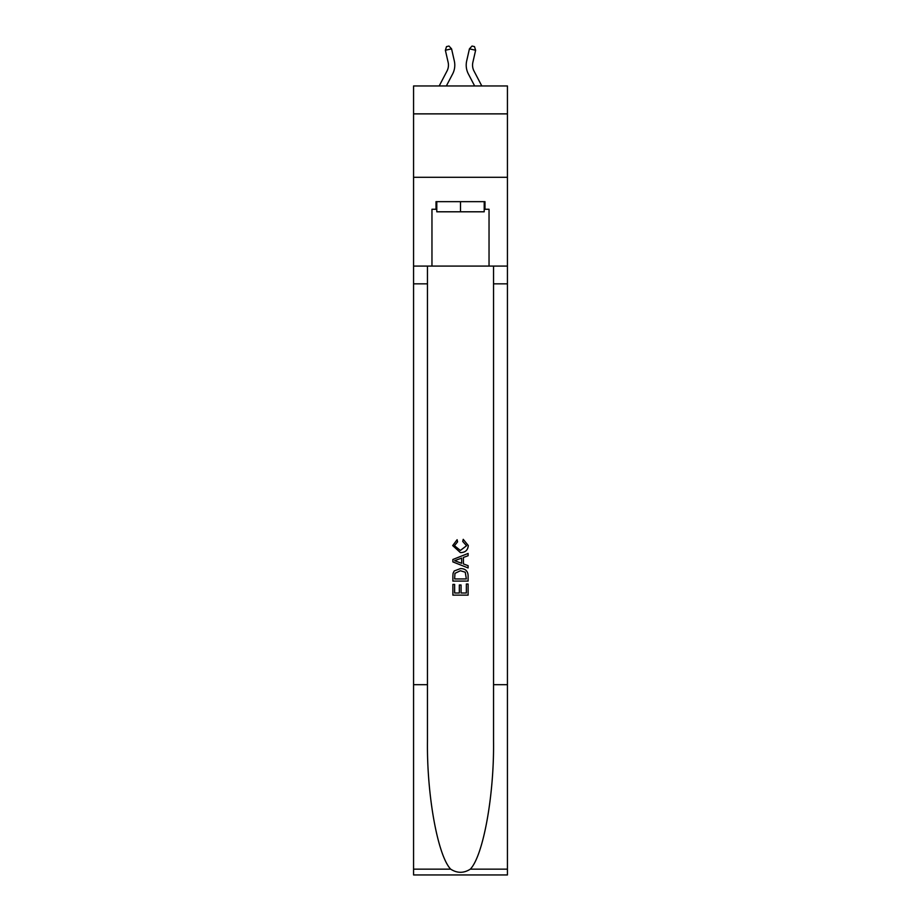 <?xml version="1.0" encoding="UTF-8"?>
<svg xmlns="http://www.w3.org/2000/svg" width="921" height="921" viewBox="0 0 921 921"><rect width="100%" height="100%" fill="white"/><g stroke="black" fill="none" stroke-linecap="round" stroke-linejoin="round"><path stroke-width="1.38" d="M507.436 113.87L507.436 85.964L413.564 85.964L413.564 113.87L507.436 113.87L507.436 177.293L413.564 177.293L413.564 113.87M446.996 71.044A12.687 12.687 -21.4 0 0 448.136 62.34A12.687 12.687 -21.4 0 1 446.996 71.044A12.687 12.687 -21.4 0 0 448.136 62.34A12.687 12.687 -21.4 0 1 446.996 71.044A12.687 12.687 -21.4 0 0 448.136 62.34A12.687 12.687 -21.4 0 1 446.996 71.044A12.687 12.687 -21.4 0 0 448.136 62.34A12.687 12.687 -21.4 0 1 446.996 71.044A12.687 12.687 -21.4 0 0 448.136 62.34A12.687 12.687 -21.4 0 1 446.996 71.044A12.687 12.687 -21.4 0 0 448.136 62.34A12.687 12.687 -21.4 0 1 446.996 71.044A12.687 12.687 -21.4 0 0 448.136 62.34A12.687 12.687 -21.4 0 1 446.996 71.044A12.687 12.687 -21.4 0 0 448.136 62.34A12.687 12.687 -21.4 0 1 446.996 71.044A12.687 12.687 -21.4 0 0 448.136 62.34A12.687 12.687 -21.4 0 1 446.996 71.044A12.687 12.687 -21.4 0 0 448.136 62.34A12.687 12.687 -21.4 0 1 446.996 71.044A12.687 12.687 -21.4 0 0 448.136 62.34A12.687 12.687 -21.4 0 1 446.996 71.044A12.687 12.687 -21.4 0 0 448.136 62.34A12.687 12.687 -21.4 0 1 446.996 71.044A12.687 12.687 -21.4 0 0 448.136 62.34A12.687 12.687 -21.4 0 1 446.996 71.044A12.687 12.687 -21.4 0 0 448.136 62.34A12.687 12.687 -21.4 0 1 446.996 71.044A12.687 12.687 -21.4 0 0 448.136 62.34A12.687 12.687 -21.4 0 1 446.996 71.044A12.687 12.687 -21.4 0 0 448.136 62.34A12.687 12.687 -21.4 0 1 446.996 71.044A12.687 12.687 -21.4 0 0 448.136 62.34A12.687 12.687 -21.4 0 1 446.996 71.044A12.687 12.687 -21.4 0 0 448.136 62.34A12.687 12.687 -21.4 0 1 446.996 71.044A12.687 12.687 -21.4 0 0 448.136 62.34A12.687 12.687 -21.4 0 1 446.996 71.044A12.687 12.687 -21.4 0 0 448.136 62.34A12.687 12.687 -21.4 0 1 446.996 71.044A12.687 12.687 -21.4 0 0 448.136 62.34A12.687 12.687 -21.4 0 1 446.996 71.044A12.687 12.687 -21.4 0 0 448.136 62.34A12.687 12.687 -21.4 0 1 446.996 71.044A12.687 12.687 -21.4 0 0 448.136 62.34A12.687 12.687 -21.4 0 1 446.996 71.044A12.687 12.687 -21.4 0 0 448.136 62.34A12.687 12.687 -21.4 0 1 446.996 71.044A12.687 12.687 -21.4 0 0 448.136 62.34A12.687 12.687 -21.4 0 1 446.996 71.044A12.687 12.687 -21.4 0 0 448.136 62.34A12.687 12.687 -21.4 0 1 446.996 71.044A12.687 12.687 -21.4 0 0 448.136 62.34A12.687 12.687 -21.4 0 1 446.996 71.044A12.687 12.687 -21.4 0 0 448.136 62.34A12.687 12.687 -21.4 0 1 446.996 71.044A12.687 12.687 -21.4 0 0 448.136 62.34A12.687 12.687 -21.4 0 1 446.996 71.044A12.687 12.687 -21.4 0 0 448.136 62.34A12.687 12.687 -21.4 0 1 446.996 71.044A12.687 12.687 -21.4 0 0 448.136 62.34A12.687 12.687 -21.4 0 1 446.996 71.044A12.687 12.687 -21.4 0 0 448.136 62.34A12.687 12.687 -21.4 0 1 446.996 71.044A12.687 12.687 -21.4 0 0 448.136 62.34A12.687 12.687 -21.4 0 1 446.996 71.044A12.687 12.687 -21.4 0 0 448.136 62.34A12.687 12.687 -21.4 0 1 446.996 71.044L439.19 85.964L446.996 71.044A12.687 12.687 -36.8 0 0 448.136 62.34L445.373 50.252L446.501 46.614L448.976 46.05L451.566 48.848L454.318 60.936A19.03 19.03 158.6 0 1 452.614 73.991L446.351 85.964M481.81 85.964L474.004 71.044A12.687 12.687 36.8 0 1 472.864 62.34L475.627 50.252L469.434 48.848L466.682 60.936A19.03 19.03 -158.6 0 0 468.386 73.991L474.649 85.964M484.216 201.653L484.216 211.795L436.784 211.795L436.784 201.653M460.5 201.653L460.5 211.795M466.348 584.018L466.348 592.997L461.076 592.997L466.348 592.997L466.348 584.018L468.11 584.018L468.11 595.139L452.879 595.139L452.879 584.409L452.879 595.139M459.326 584.996L459.326 592.997L454.64 592.997L459.326 592.997L459.326 584.996L461.076 584.996L461.076 592.997M454.191 570.985L453.097 573.196L454.191 570.985L460.408 568.602C465.278 568.579 467.845 570.928 468.11 575.637L468.11 581.093L452.879 581.093L452.879 575.89L452.879 581.093M463.228 539.326L462.733 541.479L463.228 539.326L468.294 545.543C467.891 550.217 465.243 552.565 460.385 552.6L452.683 545.589L457.115 539.718L457.576 541.87L454.444 545.692L460.373 550.447L466.544 545.739L462.733 541.479M470.309 869.159L507.436 869.159L507.436 874.95L413.564 874.95L413.564 684.683L427.459 684.683L427.459 741.244C426.78 795.318 437.751 855.713 450.691 869.159C457.219 873.338 463.77 873.338 470.309 869.159C483.249 855.713 494.22 795.318 493.541 741.244L493.541 266.088M452.879 559.484L452.879 561.902L468.11 567.946L452.879 561.902L452.879 559.484L468.11 553.44L452.879 559.484M493.541 684.683L507.436 684.683L507.436 177.293M413.564 684.683L413.564 177.293M427.459 266.088L427.459 684.683M507.436 869.159L507.436 684.683M413.564 266.088L431.961 266.088L431.961 209.263L436.784 209.263M484.216 209.263L484.987 209.263L484.987 201.653L436.013 201.653L436.013 209.263M484.987 209.263L489.039 209.263L489.039 266.088L507.436 266.088M431.961 266.088L489.039 266.088M468.11 553.44L468.11 555.72L463.424 557.447L463.424 563.94L468.11 565.678L468.11 567.946M457.449 561.741L461.663 563.295L461.663 558.103L454.64 560.693L457.449 561.741M461.663 558.103L461.663 563.295M452.879 575.89L453.097 573.196M465.266 572.206L466.348 578.941L465.266 572.206L460.373 570.744L454.951 573.346L454.64 578.941L466.348 578.941L454.64 578.941M452.879 584.409L454.64 584.409L454.64 592.997M451.566 48.848L454.318 60.936L451.566 48.848L454.318 60.936L451.566 48.848L454.318 60.936L451.566 48.848L454.318 60.936L451.566 48.848L454.318 60.936L451.566 48.848L454.318 60.936L451.566 48.848L454.318 60.936L451.566 48.848L454.318 60.936L451.566 48.848L454.318 60.936L451.566 48.848L454.318 60.936L451.566 48.848L454.318 60.936L451.566 48.848L454.318 60.936L451.566 48.848L454.318 60.936L451.566 48.848L454.318 60.936L451.566 48.848L454.318 60.936L451.566 48.848L454.318 60.936L451.566 48.848L454.318 60.936L451.566 48.848L454.318 60.936L451.566 48.848L454.318 60.936L451.566 48.848L454.318 60.936L451.566 48.848L454.318 60.936L451.566 48.848L454.318 60.936L451.566 48.848L454.318 60.936L451.566 48.848L454.318 60.936L451.566 48.848L454.318 60.936L451.566 48.848L454.318 60.936L451.566 48.848L454.318 60.936L451.566 48.848L454.318 60.936L451.566 48.848L454.318 60.936L451.566 48.848L454.318 60.936L451.566 48.848L454.318 60.936L451.566 48.848L454.318 60.936L451.566 48.848L454.318 60.936L451.566 48.848L454.318 60.936L451.566 48.848L445.373 50.252M474.004 71.044A12.687 12.687 21.4 0 1 472.864 62.34A12.687 12.687 21.4 0 0 474.004 71.044A12.687 12.687 21.4 0 1 472.864 62.34A12.687 12.687 21.4 0 0 474.004 71.044A12.687 12.687 21.4 0 1 472.864 62.34A12.687 12.687 21.4 0 0 474.004 71.044A12.687 12.687 21.4 0 1 472.864 62.34A12.687 12.687 21.4 0 0 474.004 71.044A12.687 12.687 21.4 0 1 472.864 62.34A12.687 12.687 21.4 0 0 474.004 71.044A12.687 12.687 21.4 0 1 472.864 62.34A12.687 12.687 21.4 0 0 474.004 71.044A12.687 12.687 21.4 0 1 472.864 62.34A12.687 12.687 21.4 0 0 474.004 71.044A12.687 12.687 21.4 0 1 472.864 62.34A12.687 12.687 21.4 0 0 474.004 71.044A12.687 12.687 21.4 0 1 472.864 62.34A12.687 12.687 21.4 0 0 474.004 71.044A12.687 12.687 21.4 0 1 472.864 62.34A12.687 12.687 21.4 0 0 474.004 71.044A12.687 12.687 21.4 0 1 472.864 62.34A12.687 12.687 21.4 0 0 474.004 71.044A12.687 12.687 21.4 0 1 472.864 62.34A12.687 12.687 21.4 0 0 474.004 71.044A12.687 12.687 21.4 0 1 472.864 62.34A12.687 12.687 21.4 0 0 474.004 71.044A12.687 12.687 21.4 0 1 472.864 62.34A12.687 12.687 21.4 0 0 474.004 71.044A12.687 12.687 21.4 0 1 472.864 62.34A12.687 12.687 21.4 0 0 474.004 71.044A12.687 12.687 21.4 0 1 472.864 62.34A12.687 12.687 21.4 0 0 474.004 71.044A12.687 12.687 21.4 0 1 472.864 62.34A12.687 12.687 21.4 0 0 474.004 71.044A12.687 12.687 21.4 0 1 472.864 62.34A12.687 12.687 21.4 0 0 474.004 71.044A12.687 12.687 21.4 0 1 472.864 62.34A12.687 12.687 21.4 0 0 474.004 71.044A12.687 12.687 21.4 0 1 472.864 62.34A12.687 12.687 21.4 0 0 474.004 71.044A12.687 12.687 21.4 0 1 472.864 62.34A12.687 12.687 21.4 0 0 474.004 71.044A12.687 12.687 21.4 0 1 472.864 62.34A12.687 12.687 21.4 0 0 474.004 71.044A12.687 12.687 21.4 0 1 472.864 62.34A12.687 12.687 21.4 0 0 474.004 71.044A12.687 12.687 21.4 0 1 472.864 62.34A12.687 12.687 21.4 0 0 474.004 71.044A12.687 12.687 21.4 0 1 472.864 62.34A12.687 12.687 21.4 0 0 474.004 71.044A12.687 12.687 21.4 0 1 472.864 62.34A12.687 12.687 21.4 0 0 474.004 71.044A12.687 12.687 21.4 0 1 472.864 62.34A12.687 12.687 21.4 0 0 474.004 71.044A12.687 12.687 21.4 0 1 472.864 62.34A12.687 12.687 21.4 0 0 474.004 71.044A12.687 12.687 21.4 0 1 472.864 62.34A12.687 12.687 21.4 0 0 474.004 71.044A12.687 12.687 21.4 0 1 472.864 62.34A12.687 12.687 21.4 0 0 474.004 71.044A12.687 12.687 21.4 0 1 472.864 62.34A12.687 12.687 21.4 0 0 474.004 71.044A12.687 12.687 21.4 0 1 472.864 62.34A12.687 12.687 21.4 0 0 474.004 71.044A12.687 12.687 21.4 0 1 472.864 62.34A12.687 12.687 21.4 0 0 474.004 71.044A12.687 12.687 21.4 0 1 472.864 62.34A12.687 12.687 21.4 0 0 474.004 71.044M469.434 48.848L466.682 60.936L469.434 48.848L466.682 60.936L469.434 48.848L466.682 60.936L469.434 48.848L466.682 60.936L469.434 48.848L466.682 60.936L469.434 48.848L466.682 60.936L469.434 48.848L466.682 60.936L469.434 48.848L466.682 60.936L469.434 48.848L466.682 60.936L469.434 48.848L466.682 60.936L469.434 48.848L466.682 60.936L469.434 48.848L466.682 60.936L469.434 48.848L466.682 60.936L469.434 48.848L466.682 60.936L469.434 48.848L466.682 60.936L469.434 48.848L466.682 60.936L469.434 48.848L466.682 60.936L469.434 48.848L466.682 60.936L469.434 48.848L466.682 60.936L469.434 48.848L466.682 60.936L469.434 48.848L466.682 60.936L469.434 48.848L466.682 60.936L469.434 48.848L466.682 60.936L469.434 48.848L466.682 60.936L469.434 48.848L466.682 60.936L469.434 48.848L466.682 60.936L469.434 48.848L466.682 60.936L469.434 48.848L466.682 60.936L469.434 48.848L466.682 60.936L469.434 48.848L466.682 60.936L469.434 48.848L466.682 60.936L469.434 48.848L466.682 60.936L469.434 48.848L466.682 60.936L469.434 48.848L466.682 60.936L469.434 48.848L472.024 46.05L474.499 46.614L475.627 50.252M493.541 283.841L507.436 283.841M427.459 283.841L413.564 283.841M413.564 869.159L450.691 869.159"/></g></svg>
